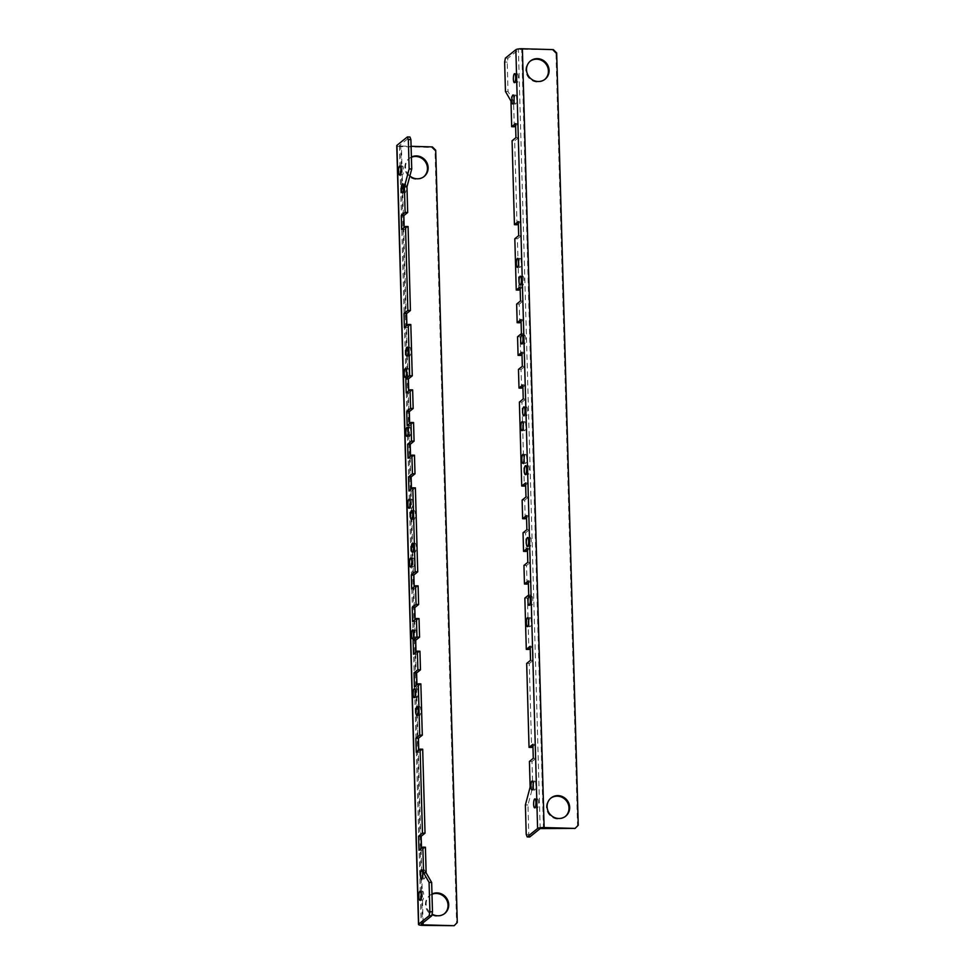 <?xml version="1.0" encoding="UTF-8"?>
<svg xmlns="http://www.w3.org/2000/svg" width="975" height="975" viewBox="0 0 975 975"><rect width="100%" height="100%" fill="white"/><g stroke="black" fill="none" stroke-linecap="round" stroke-linejoin="round"><path stroke-width="0.73" stroke-dasharray="4.88 3.66" d="M402.443 174.964A4.509 1.158 91.6 0 1 402.2 175.061A4.509 1.158 91.6 0 1 401.164 171.003A4.509 1.158 91.6 0 1 402.2 166.14A4.509 1.158 91.6 0 1 402.443 166.043A4.509 1.158 91.6 0 1 403.479 170.101A4.509 1.158 91.6 0 1 402.443 174.964M405.125 192.843A4.509 1.158 91.6 0 1 404.881 192.94A4.509 1.158 91.6 0 1 403.845 188.882A4.509 1.158 91.6 0 1 404.881 184.019A4.509 1.158 91.6 0 1 405.137 183.922A4.509 1.158 91.6 0 1 406.173 187.98A4.509 1.158 91.6 0 1 405.125 192.843M422.699 900.181A4.509 1.158 91.6 0 1 422.455 900.278A4.509 1.158 91.6 0 1 421.419 896.22A4.509 1.158 91.6 0 1 422.455 891.357A4.509 1.158 91.6 0 1 422.699 891.26A4.509 1.158 91.6 0 1 423.735 895.318A4.509 1.158 91.6 0 1 422.699 900.181M408.098 377.496A4.509 1.158 91.6 0 1 407.855 377.593A4.509 1.158 91.6 0 1 406.819 373.535A4.509 1.158 91.6 0 1 407.855 368.684A4.509 1.158 91.6 0 1 408.098 368.587A4.509 1.158 91.6 0 1 409.134 372.633A4.509 1.158 91.6 0 1 408.098 377.496M409.744 436.3A4.509 1.158 91.6 0 1 409.488 436.398A4.509 1.158 91.6 0 1 408.452 432.339A4.509 1.158 91.6 0 1 409.5 427.477A4.509 1.158 91.6 0 1 409.744 427.379A4.509 1.158 91.6 0 1 410.78 431.438A4.509 1.158 91.6 0 1 409.744 436.3M415.399 638.844A4.509 1.158 91.6 0 1 415.155 638.942A4.509 1.158 91.6 0 1 414.119 634.883A4.509 1.158 91.6 0 1 415.155 630.021A4.509 1.158 91.6 0 1 415.399 629.923A4.509 1.158 91.6 0 1 416.435 633.982A4.509 1.158 91.6 0 1 415.399 638.844M417.044 697.637A4.509 1.158 91.6 0 1 416.788 697.734A4.509 1.158 91.6 0 1 415.752 693.688A4.509 1.158 91.6 0 1 416.8 688.825A4.509 1.158 91.6 0 1 417.044 688.728A4.509 1.158 91.6 0 1 418.08 692.786A4.509 1.158 91.6 0 1 417.044 697.637M411.755 508.17A4.509 1.158 91.6 0 1 411.499 508.268A4.509 1.158 91.6 0 1 410.463 504.209A4.509 1.158 91.6 0 1 411.499 499.346A4.509 1.158 91.6 0 1 411.755 499.249A4.509 1.158 91.6 0 1 412.791 503.307A4.509 1.158 91.6 0 1 411.755 508.17M413.388 566.975A4.509 1.158 91.6 0 1 413.144 567.072A4.509 1.158 91.6 0 1 412.108 563.014A4.509 1.158 91.6 0 1 413.144 558.151A4.509 1.158 91.6 0 1 413.4 558.053A4.509 1.158 91.6 0 1 414.436 562.112A4.509 1.158 91.6 0 1 413.388 566.975M409.695 356.18A4.509 1.158 91.6 0 1 409.439 356.277A4.509 1.158 91.6 0 1 408.403 352.219A4.509 1.158 91.6 0 1 409.451 347.356A4.509 1.158 91.6 0 1 409.695 347.258A4.509 1.158 91.6 0 1 410.731 351.317A4.509 1.158 91.6 0 1 409.695 356.18M415.167 552.179A4.509 1.158 91.6 0 1 414.923 552.277A4.509 1.158 91.6 0 1 413.888 548.23A4.509 1.158 91.6 0 1 414.923 543.367A4.509 1.158 91.6 0 1 415.167 543.27A4.509 1.158 91.6 0 1 416.203 547.328A4.509 1.158 91.6 0 1 415.167 552.179M419.725 715.516A4.509 1.158 91.6 0 1 419.482 715.613A4.509 1.158 91.6 0 1 418.446 711.567A4.509 1.158 91.6 0 1 419.482 706.704A4.509 1.158 91.6 0 1 419.737 706.607A4.509 1.158 91.6 0 1 420.773 710.665A4.509 1.158 91.6 0 1 419.725 715.516M424.296 878.865A4.509 1.158 91.6 0 1 424.04 878.963A4.509 1.158 91.6 0 1 423.004 874.904A4.509 1.158 91.6 0 1 424.052 870.041A4.509 1.158 91.6 0 1 424.296 869.944A4.509 1.158 91.6 0 1 425.332 874.002A4.509 1.158 91.6 0 1 424.296 878.865M414.253 519.517A4.509 1.158 91.6 0 1 414.009 519.614A4.509 1.158 91.6 0 1 412.973 515.556A4.509 1.158 91.6 0 1 414.009 510.693A4.509 1.158 91.6 0 1 414.253 510.595A4.509 1.158 91.6 0 1 415.289 514.654A4.509 1.158 91.6 0 1 414.253 519.517M411.401 157.28A11.688 11.042 51.2 0 0 408.83 158.803A11.688 11.042 51.2 0 0 404.869 167.59A11.688 11.042 51.2 0 0 411.56 178.084A11.688 11.042 51.2 0 0 423.479 177.023A11.688 11.042 51.2 0 0 423.82 176.731M411.389 157.048A11.688 11.042 51.2 0 0 409.512 158.255A11.688 11.042 51.2 0 0 405.551 167.042A11.688 11.042 51.2 0 0 409.878 175.951M431.986 894.27A11.688 11.042 51.2 0 0 429.414 895.781A11.688 11.042 51.2 0 0 425.453 904.581A11.688 11.042 51.2 0 0 432.157 915.062A11.688 11.042 51.2 0 0 444.064 914.002A11.688 11.042 51.2 0 0 444.405 913.721M431.974 894.026A11.688 11.042 51.2 0 0 430.097 895.233A11.688 11.042 51.2 0 0 426.136 904.02A11.688 11.042 51.2 0 0 432.047 914.075M423.113 922.728L401.42 146.043L399.433 145.555L409.963 137.012M401.42 146.043L411.097 146.311M432.388 146.908L431.706 147.457L435.021 150.808L456.592 923.069L453.46 926.25M422.48 925.385L400.725 146.591L431.706 147.457M400.725 146.591A5.338 1.097 -1.6 0 1 396.752 145.641M412.644 389.878L408.793 392.974L408.732 390.878M413.558 422.541L409.707 425.636L409.646 423.54M414.472 455.215L410.621 458.311L410.56 456.202M415.387 487.878L411.535 490.973L411.474 488.877M418.117 585.878L414.265 588.973L414.217 586.877M419.031 618.552L415.179 621.648L415.118 619.539M419.945 651.215L416.093 654.31L416.033 652.214M420.859 683.889L417.008 686.985L416.947 684.877M422.687 749.214L418.836 752.322L418.775 750.214M425.417 847.226L421.566 850.322L421.517 848.213M408.086 226.541L404.235 229.637L404.174 227.528M410.816 324.541L406.965 327.637L406.916 325.54M457.287 922.521L456.592 923.069M435.021 150.808L435.715 150.26M404.235 229.637L401.651 229.564M409.707 425.636L407.123 425.563M416.093 654.31L413.51 654.237M421.566 850.322L418.994 850.249M406.965 327.637L404.393 327.563M411.535 490.973L408.952 490.9M414.265 588.973L411.694 588.912M418.836 752.322L416.252 752.249M410.621 458.311L408.038 458.238M415.179 621.648L412.596 621.575M417.008 686.985L414.424 686.912M408.793 392.974L406.209 392.901M537.249 799.025A4.509 1.158 91.6 0 1 537.505 798.927A4.509 1.158 91.6 0 1 538.541 802.986A4.509 1.158 91.6 0 1 537.493 807.848A4.509 1.158 91.6 0 1 537.249 807.946A4.509 1.158 91.6 0 1 536.213 803.888A4.509 1.158 91.6 0 1 537.249 799.025M534.568 781.146A4.509 1.158 91.6 0 1 534.812 781.048A4.509 1.158 91.6 0 1 535.848 785.107A4.509 1.158 91.6 0 1 534.812 789.969A4.509 1.158 91.6 0 1 534.568 790.067A4.509 1.158 91.6 0 1 533.532 786.008A4.509 1.158 91.6 0 1 534.568 781.146M516.994 73.808A4.509 1.158 91.6 0 1 517.25 73.71A4.509 1.158 91.6 0 1 518.286 77.768A4.509 1.158 91.6 0 1 517.237 82.631A4.509 1.158 91.6 0 1 516.994 82.729A4.509 1.158 91.6 0 1 515.958 78.67A4.509 1.158 91.6 0 1 516.994 73.808M531.594 596.493A4.509 1.158 91.6 0 1 531.838 596.395A4.509 1.158 91.6 0 1 532.874 600.454A4.509 1.158 91.6 0 1 531.838 605.317A4.509 1.158 91.6 0 1 531.594 605.402A4.509 1.158 91.6 0 1 530.558 601.356A4.509 1.158 91.6 0 1 531.594 596.493M529.949 537.688A4.509 1.158 91.6 0 1 530.205 537.591A4.509 1.158 91.6 0 1 531.241 541.649A4.509 1.158 91.6 0 1 530.193 546.512A4.509 1.158 91.6 0 1 529.949 546.609A4.509 1.158 91.6 0 1 528.913 542.551A4.509 1.158 91.6 0 1 529.949 537.688M524.294 335.144A4.509 1.158 91.6 0 1 524.55 335.059A4.509 1.158 91.6 0 1 525.586 339.105A4.509 1.158 91.6 0 1 524.538 343.968A4.509 1.158 91.6 0 1 524.294 344.065A4.509 1.158 91.6 0 1 523.258 340.007A4.509 1.158 91.6 0 1 524.294 335.144M522.649 276.352A4.509 1.158 91.6 0 1 522.905 276.254A4.509 1.158 91.6 0 1 523.941 280.312A4.509 1.158 91.6 0 1 522.905 285.163A4.509 1.158 91.6 0 1 522.649 285.261A4.509 1.158 91.6 0 1 521.613 281.214A4.509 1.158 91.6 0 1 522.649 276.352M527.95 465.818A4.509 1.158 91.6 0 1 528.194 465.721A4.509 1.158 91.6 0 1 529.23 469.779A4.509 1.158 91.6 0 1 528.194 474.642A4.509 1.158 91.6 0 1 527.938 474.74A4.509 1.158 91.6 0 1 526.902 470.681A4.509 1.158 91.6 0 1 527.95 465.818M526.305 407.014A4.509 1.158 91.6 0 1 526.549 406.916A4.509 1.158 91.6 0 1 527.585 410.975A4.509 1.158 91.6 0 1 526.549 415.837A4.509 1.158 91.6 0 1 526.305 415.935A4.509 1.158 91.6 0 1 525.269 411.877A4.509 1.158 91.6 0 1 526.305 407.014M529.998 617.809A4.509 1.158 91.6 0 1 530.254 617.711A4.509 1.158 91.6 0 1 531.29 621.77A4.509 1.158 91.6 0 1 530.254 626.632A4.509 1.158 91.6 0 1 529.998 626.73A4.509 1.158 91.6 0 1 528.962 622.672A4.509 1.158 91.6 0 1 529.998 617.809M524.526 421.809A4.509 1.158 91.6 0 1 524.782 421.712A4.509 1.158 91.6 0 1 525.817 425.77A4.509 1.158 91.6 0 1 524.769 430.621A4.509 1.158 91.6 0 1 524.526 430.718A4.509 1.158 91.6 0 1 523.49 426.672A4.509 1.158 91.6 0 1 524.526 421.809M519.967 258.473A4.509 1.158 91.6 0 1 520.211 258.375A4.509 1.158 91.6 0 1 521.247 262.421A4.509 1.158 91.6 0 1 520.211 267.284A4.509 1.158 91.6 0 1 519.967 267.382A4.509 1.158 91.6 0 1 518.932 263.335A4.509 1.158 91.6 0 1 519.967 258.473M515.397 95.136A4.509 1.158 91.6 0 1 515.653 95.038A4.509 1.158 91.6 0 1 516.689 99.084A4.509 1.158 91.6 0 1 515.653 103.947A4.509 1.158 91.6 0 1 515.397 104.045A4.509 1.158 91.6 0 1 514.361 99.986A4.509 1.158 91.6 0 1 515.397 95.136M525.44 454.472A4.509 1.158 91.6 0 1 525.683 454.374A4.509 1.158 91.6 0 1 526.719 458.433A4.509 1.158 91.6 0 1 525.683 463.296A4.509 1.158 91.6 0 1 525.44 463.393A4.509 1.158 91.6 0 1 524.404 459.335A4.509 1.158 91.6 0 1 525.44 454.472M565.366 816.428A11.688 11.042 -128.8 0 1 565.025 816.709A11.688 11.042 -128.8 0 1 553.117 817.781A11.688 11.042 -128.8 0 1 546.414 807.288A11.688 11.042 -128.8 0 1 550.375 798.501A11.688 11.042 -128.8 0 1 550.729 798.233M544.781 79.45A11.688 11.042 -128.8 0 1 544.44 79.731A11.688 11.042 -128.8 0 1 532.521 80.803A11.688 11.042 -128.8 0 1 525.83 70.31A11.688 11.042 -128.8 0 1 529.791 61.51A11.688 11.042 -128.8 0 1 530.144 61.242M524.855 598.089L527.438 598.163L528.877 649.447M516.653 304.078L519.224 304.151L519.748 322.774M518.468 369.415L521.052 369.488L521.576 388.111M523.039 532.752L525.61 532.825L526.134 551.448M518.834 290.111L517.408 238.814L514.824 238.741M519.383 402.078L521.966 402.151L524.306 486.111M525.22 518.773L524.708 500.163L522.125 500.09M526.683 663.427L529.267 663.5L531.607 747.447M517.006 224.774L514.666 140.814L512.082 140.741M520.662 355.436L520.138 336.826L517.554 336.753M527.048 584.11L526.524 565.488L523.953 565.427M529.425 761.426L532.009 761.499L532.716 787.142L530.144 787.069M514.276 126.762L513.557 101.132L508.036 91.528L507.219 62.132L507.987 58.183L518.42 49.774L521.686 49.298L543.441 828.092M507.987 58.183L505.403 58.11M553.349 49.615L521.686 49.298M528.377 583.05L530.9 581.015L531.29 595.067L527.438 598.163M527.463 550.375L529.986 548.352L530.376 562.392L526.524 565.488M526.549 517.713L529.072 515.678L529.462 529.73L525.61 532.825M525.635 485.038L528.158 483.015L528.56 497.055L524.708 500.163M522.905 387.038L525.428 385.015L525.817 399.055L521.966 402.151M521.991 354.376L524.513 352.341L524.903 366.393L521.052 369.488M521.077 321.701L523.599 319.678L523.989 333.718L520.138 336.826M520.163 289.039L522.685 287.003L523.075 301.056L519.224 304.151M518.334 223.702L520.857 221.678L521.259 235.718L517.408 238.814M515.604 125.702L518.127 123.667L518.517 137.719L514.666 140.814M529.742 836.977L528.791 834.393L527.962 804.997L532.716 787.142M532.935 746.387L535.458 744.352L535.86 758.404L532.009 761.499M530.205 648.375L532.728 646.352L533.118 660.404L529.267 663.5M528.791 834.393L526.207 834.32M527.962 804.997L525.391 804.923M513.557 101.132L510.973 101.059M508.036 91.528L505.452 91.455M504.636 62.059L507.219 62.132M552.667 50.164L555.982 53.528L556.676 52.967M578.248 825.24L577.553 825.788L555.982 53.528M577.553 825.788L574.421 828.957M535.86 758.404L533.276 758.331M535.458 744.352L532.886 744.278M530.376 562.392L527.804 562.319M529.986 548.352L527.402 548.279M523.989 333.718L521.406 333.645M523.599 319.678L521.016 319.605M518.517 137.719L515.933 137.646M518.127 123.667L515.543 123.593M533.118 660.404L530.534 660.331M532.728 646.352L530.144 646.279M528.56 497.055L525.976 496.994M528.158 483.015L525.586 482.942M525.817 399.055L523.234 398.982M525.428 385.015L522.844 384.942M521.259 235.718L518.676 235.645M520.857 221.678L518.286 221.605M529.462 529.73L526.89 529.657M529.072 515.678L526.488 515.604M524.903 366.393L522.32 366.32M524.513 352.341L521.93 352.268M523.075 301.056L520.504 300.983M522.685 287.003L520.102 286.93M531.29 595.067L528.706 594.994M530.9 581.015L528.316 580.942M399.518 145.409L421.273 924.215M540.174 828.579L518.42 49.774M402.2 175.061L399.616 174.988M404.881 192.94L402.297 192.867M422.455 900.278L419.872 900.205M407.855 377.593L405.271 377.52M409.488 436.398L406.916 436.325M415.155 638.942L412.571 638.869M416.788 697.734L414.217 697.661M411.499 508.268L408.915 508.194M413.144 567.072L410.56 566.999M409.439 356.277L406.867 356.204M414.923 552.277L412.34 552.203M419.482 715.613L416.898 715.54M424.04 878.963L421.456 878.889M414.009 519.614L411.426 519.541M424.174 176.463L423.479 177.023M444.758 913.453L444.064 914.002M430.097 895.233L429.414 895.781M409.512 158.255L408.83 158.803M414.253 510.595L411.682 510.522M424.296 869.944L421.712 869.871M419.737 706.607L417.154 706.534M415.167 543.27L412.583 543.197M409.695 347.258L407.111 347.185M413.4 558.053L410.816 557.98M411.755 499.249L409.171 499.176M417.044 688.728L414.46 688.655M415.399 629.923L412.827 629.85M409.744 427.379L407.16 427.306M408.098 368.587L405.527 368.513M422.699 891.26L420.115 891.187M405.137 183.922L402.553 183.848M402.443 166.043L399.86 165.969M399.433 145.555L421.188 924.361M537.505 798.927L534.922 798.866M534.812 781.048L532.228 780.987M517.25 73.71L514.666 73.637M531.838 596.395L529.267 596.322M530.205 537.591L527.621 537.518M524.55 335.059L521.966 334.986M522.905 276.254L520.321 276.181M528.194 465.721L525.61 465.648M526.549 406.916L523.965 406.855M530.254 617.711L527.67 617.638M524.782 421.712L522.198 421.639M520.211 258.375L517.628 258.302M515.653 95.038L513.069 94.965M525.683 454.374L523.112 454.301M550.375 798.501L551.058 797.94M529.791 61.51L530.473 60.962M544.44 79.731L545.122 79.182M565.025 816.709L565.719 816.16M525.44 463.393L522.856 463.32M515.397 104.045L512.813 103.972M519.967 267.382L517.384 267.308M524.526 430.718L521.942 430.645M529.998 626.73L527.414 626.657M526.305 415.935L523.721 415.862M527.938 474.74L525.367 474.667M522.649 285.261L520.065 285.188M524.294 344.065L521.71 343.992M529.949 546.609L527.365 546.536M531.594 605.402L529.011 605.341M516.994 82.729L514.41 82.656M534.568 790.067L531.984 789.994M537.249 807.946L534.666 807.873"/><path stroke-width="1.46" d="M399.616 166.067A4.509 1.158 -88.4 0 0 398.58 170.93A4.509 1.158 -88.4 0 0 399.616 174.988A4.509 1.158 -88.4 0 0 399.86 174.891A4.509 1.158 -88.4 0 0 400.896 170.028A4.509 1.158 -88.4 0 0 399.86 165.969A4.509 1.158 -88.4 0 0 399.616 166.067M402.297 183.946A4.509 1.158 -88.4 0 0 401.261 188.809A4.509 1.158 -88.4 0 0 402.297 192.867A4.509 1.158 -88.4 0 0 402.553 192.77A4.509 1.158 -88.4 0 0 403.589 187.907A4.509 1.158 -88.4 0 0 402.553 183.848A4.509 1.158 -88.4 0 0 402.297 183.946M419.872 891.284A4.509 1.158 -88.4 0 0 418.836 896.147A4.509 1.158 -88.4 0 0 419.872 900.205A4.509 1.158 -88.4 0 0 420.115 900.108A4.509 1.158 -88.4 0 0 421.151 895.245A4.509 1.158 -88.4 0 0 420.115 891.187A4.509 1.158 -88.4 0 0 419.872 891.284M405.271 368.611A4.509 1.158 -88.4 0 0 404.235 373.474A4.509 1.158 -88.4 0 0 405.271 377.52A4.509 1.158 -88.4 0 0 405.515 377.423A4.509 1.158 -88.4 0 0 406.563 372.572A4.509 1.158 -88.4 0 0 405.527 368.513A4.509 1.158 -88.4 0 0 405.271 368.611M406.916 427.403A4.509 1.158 -88.4 0 0 405.88 432.266A4.509 1.158 -88.4 0 0 406.916 436.325A4.509 1.158 -88.4 0 0 407.16 436.227A4.509 1.158 -88.4 0 0 408.196 431.364A4.509 1.158 -88.4 0 0 407.16 427.306A4.509 1.158 -88.4 0 0 406.916 427.403M412.571 629.947A4.509 1.158 -88.4 0 0 411.535 634.81A4.509 1.158 -88.4 0 0 412.571 638.869A4.509 1.158 -88.4 0 0 412.815 638.771A4.509 1.158 -88.4 0 0 413.863 633.908A4.509 1.158 -88.4 0 0 412.827 629.85A4.509 1.158 -88.4 0 0 412.571 629.947M414.217 688.752A4.509 1.158 -88.4 0 0 413.181 693.615A4.509 1.158 -88.4 0 0 414.217 697.661A4.509 1.158 -88.4 0 0 414.46 697.576A4.509 1.158 -88.4 0 0 415.496 692.713A4.509 1.158 -88.4 0 0 414.46 688.655A4.509 1.158 -88.4 0 0 414.217 688.752M408.927 499.273A4.509 1.158 -88.4 0 0 407.879 504.136A4.509 1.158 -88.4 0 0 408.915 508.194A4.509 1.158 -88.4 0 0 409.171 508.097A4.509 1.158 -88.4 0 0 410.207 503.234A4.509 1.158 -88.4 0 0 409.171 499.176A4.509 1.158 -88.4 0 0 408.927 499.273M410.56 558.078A4.509 1.158 -88.4 0 0 409.524 562.941A4.509 1.158 -88.4 0 0 410.56 566.999A4.509 1.158 -88.4 0 0 410.816 566.902A4.509 1.158 -88.4 0 0 411.852 562.039A4.509 1.158 -88.4 0 0 410.816 557.98A4.509 1.158 -88.4 0 0 410.56 558.078M406.867 347.283A4.509 1.158 -88.4 0 0 405.832 352.146A4.509 1.158 -88.4 0 0 406.867 356.204A4.509 1.158 -88.4 0 0 407.111 356.107A4.509 1.158 -88.4 0 0 408.147 351.244A4.509 1.158 -88.4 0 0 407.111 347.185A4.509 1.158 -88.4 0 0 406.867 347.283M412.34 543.294A4.509 1.158 -88.4 0 0 411.304 548.157A4.509 1.158 -88.4 0 0 412.34 552.203A4.509 1.158 -88.4 0 0 412.583 552.106A4.509 1.158 -88.4 0 0 413.619 547.255A4.509 1.158 -88.4 0 0 412.583 543.197A4.509 1.158 -88.4 0 0 412.34 543.294M416.898 706.631A4.509 1.158 -88.4 0 0 415.862 711.494A4.509 1.158 -88.4 0 0 416.898 715.54A4.509 1.158 -88.4 0 0 417.154 715.455A4.509 1.158 -88.4 0 0 418.19 710.592A4.509 1.158 -88.4 0 0 417.154 706.534A4.509 1.158 -88.4 0 0 416.898 706.631M421.468 869.968A4.509 1.158 -88.4 0 0 420.42 874.831A4.509 1.158 -88.4 0 0 421.456 878.889A4.509 1.158 -88.4 0 0 421.712 878.792A4.509 1.158 -88.4 0 0 422.748 873.929A4.509 1.158 -88.4 0 0 421.712 869.871A4.509 1.158 -88.4 0 0 421.468 869.968M411.426 510.62A4.509 1.158 -88.4 0 0 410.39 515.482A4.509 1.158 -88.4 0 0 411.426 519.541A4.509 1.158 -88.4 0 0 411.669 519.443A4.509 1.158 -88.4 0 0 412.717 514.581A4.509 1.158 -88.4 0 0 411.682 510.522A4.509 1.158 -88.4 0 0 411.426 510.62M423.82 176.731A11.688 11.042 51.2 0 0 427.452 168.224A11.688 11.042 51.2 0 0 411.401 157.28M409.878 175.951A11.688 11.042 51.2 0 0 424.174 176.463A11.688 11.042 51.2 0 0 428.135 167.676A11.688 11.042 51.2 0 0 411.389 157.048M444.405 913.721A11.688 11.042 51.2 0 0 448.037 905.202A11.688 11.042 51.2 0 0 431.986 894.27M432.047 914.075A11.688 11.042 51.2 0 0 444.758 913.453A11.688 11.042 51.2 0 0 448.719 904.654A11.688 11.042 51.2 0 0 431.974 894.026M408.245 324.468L409.671 375.753L412.254 375.826L410.816 324.541L408.245 324.468L404.393 327.563L403.991 313.523L407.842 310.416L410.426 310.489L408.086 226.541L405.503 226.468L407.842 310.416M417.361 651.142L417.885 669.764L420.469 669.837L419.945 651.215L417.361 651.142L413.51 654.237L413.12 640.197L416.971 637.102L419.555 637.175L419.031 618.552L416.447 618.479L416.971 637.102M415.545 585.804L416.057 604.427L418.641 604.5L418.117 585.878L415.545 585.804L411.694 588.912L411.292 574.86L415.143 571.764L417.727 571.837L415.387 487.878L412.803 487.805L415.143 571.764M410.975 422.467L411.499 441.09L414.082 441.163L413.558 422.541L410.975 422.467L407.123 425.563L406.733 411.523L410.585 408.428L413.168 408.501L412.644 389.878L410.061 389.805L410.585 408.428M417.885 669.764L414.034 672.86L414.424 686.912L418.275 683.816L420.859 683.889L422.297 735.174L419.713 735.101L415.862 738.197L416.252 752.249L420.103 749.153L422.443 833.101L425.027 833.174L422.687 749.214L420.103 749.153M418.275 683.816L419.713 735.101M411.499 441.09L407.648 444.186L408.038 458.238L411.889 455.142L414.472 455.215L414.997 473.826L412.413 473.765L408.562 476.86L408.952 490.9L412.803 487.805M411.889 455.142L412.413 473.765M404.393 186.773L405.112 212.416L407.696 212.489L406.977 186.847L404.393 186.773L409.147 168.919L408.33 139.523L407.379 136.939L409.963 137.012L410.902 139.596L411.73 168.992L406.977 186.847M422.443 833.101L418.592 836.197L418.994 850.249L422.845 847.153L425.417 847.226L426.136 872.857L431.657 882.46L432.473 911.857L431.718 915.818L429.134 915.744L418.689 924.142A5.338 1.097 178.4 0 0 418.507 924.434L396.752 145.641A5.338 1.097 -1.6 0 1 396.935 145.348L407.379 136.939M411.097 146.311L432.388 146.908L435.715 150.26L457.287 922.521L454.143 925.702L423.162 924.836L423.113 922.728M431.718 915.818L421.273 924.215L423.162 924.836M418.507 924.434A5.338 1.097 178.4 0 0 422.48 925.385L454.143 925.702M408.732 390.878L408.403 378.922L412.254 375.826M409.646 423.54L409.317 411.596L413.168 408.501M410.56 456.202L410.231 444.259L414.082 441.163M411.474 488.877L411.145 476.933L414.997 473.826M414.217 586.877L413.875 574.933L417.727 571.837M415.118 619.539L414.789 607.596L418.641 604.5M416.033 652.214L415.703 640.27L419.555 637.175M416.947 684.877L416.617 672.933L420.469 669.837M418.775 750.214L418.446 738.27L422.297 735.174M421.517 848.213L421.176 836.27L425.027 833.174M404.174 227.528L403.845 215.585L407.696 212.489M406.916 325.54L406.575 313.597L410.426 310.489M409.671 375.753L405.819 378.848L406.209 392.901L410.061 389.805M405.112 212.416L401.261 215.512L401.651 229.564L405.503 226.468M429.134 915.744L429.89 911.783L432.473 911.857M422.845 847.153L423.552 872.796L429.073 882.387L429.89 911.783M416.057 604.427L412.206 607.523L412.596 621.575L416.447 618.479M410.902 139.596L408.33 139.523M411.73 168.992L409.147 168.919M426.136 872.857L423.552 872.796M431.657 882.46L429.073 882.387M403.845 215.585L401.261 215.512M409.317 411.596L406.733 411.523M415.703 640.27L413.12 640.197M421.176 836.27L418.592 836.197M406.575 313.597L403.991 313.523M411.145 476.933L408.562 476.86M413.875 574.933L411.292 574.86M418.446 738.27L415.862 738.197M410.231 444.259L407.648 444.186M414.789 607.596L412.206 607.523M416.617 672.933L414.034 672.86M408.403 378.922L405.819 378.848M534.922 807.775A4.509 1.158 -88.4 0 0 535.957 802.912A4.509 1.158 -88.4 0 0 534.922 798.866A4.509 1.158 -88.4 0 0 534.666 798.952A4.509 1.158 -88.4 0 0 533.63 803.814A4.509 1.158 -88.4 0 0 534.666 807.873A4.509 1.158 -88.4 0 0 534.922 807.775M532.228 789.896A4.509 1.158 -88.4 0 0 533.264 785.033A4.509 1.158 -88.4 0 0 532.228 780.987A4.509 1.158 -88.4 0 0 531.984 781.072A4.509 1.158 -88.4 0 0 530.948 785.935A4.509 1.158 -88.4 0 0 531.984 789.994A4.509 1.158 -88.4 0 0 532.228 789.896M514.666 82.558A4.509 1.158 -88.4 0 0 515.702 77.695A4.509 1.158 -88.4 0 0 514.666 73.637A4.509 1.158 -88.4 0 0 514.41 73.734A4.509 1.158 -88.4 0 0 513.374 78.597A4.509 1.158 -88.4 0 0 514.41 82.656A4.509 1.158 -88.4 0 0 514.666 82.558M529.254 605.243A4.509 1.158 -88.4 0 0 530.303 600.381A4.509 1.158 -88.4 0 0 529.267 596.322A4.509 1.158 -88.4 0 0 529.011 596.42A4.509 1.158 -88.4 0 0 527.975 601.283A4.509 1.158 -88.4 0 0 529.011 605.341A4.509 1.158 -88.4 0 0 529.254 605.243M527.621 546.439A4.509 1.158 -88.4 0 0 528.657 541.576A4.509 1.158 -88.4 0 0 527.621 537.518A4.509 1.158 -88.4 0 0 527.365 537.615A4.509 1.158 -88.4 0 0 526.329 542.478A4.509 1.158 -88.4 0 0 527.365 546.536A4.509 1.158 -88.4 0 0 527.621 546.439M521.954 343.895A4.509 1.158 -88.4 0 0 523.002 339.032A4.509 1.158 -88.4 0 0 521.966 334.986A4.509 1.158 -88.4 0 0 521.71 335.083A4.509 1.158 -88.4 0 0 520.674 339.934A4.509 1.158 -88.4 0 0 521.71 343.992A4.509 1.158 -88.4 0 0 521.954 343.895M520.321 285.09A4.509 1.158 -88.4 0 0 521.357 280.239A4.509 1.158 -88.4 0 0 520.321 276.181A4.509 1.158 -88.4 0 0 520.065 276.278A4.509 1.158 -88.4 0 0 519.029 281.141A4.509 1.158 -88.4 0 0 520.065 285.188A4.509 1.158 -88.4 0 0 520.321 285.09M525.61 474.569A4.509 1.158 -88.4 0 0 526.646 469.706A4.509 1.158 -88.4 0 0 525.61 465.648A4.509 1.158 -88.4 0 0 525.367 465.745A4.509 1.158 -88.4 0 0 524.331 470.608A4.509 1.158 -88.4 0 0 525.367 474.667A4.509 1.158 -88.4 0 0 525.61 474.569M523.965 415.764A4.509 1.158 -88.4 0 0 525.001 410.902A4.509 1.158 -88.4 0 0 523.965 406.855A4.509 1.158 -88.4 0 0 523.721 406.941A4.509 1.158 -88.4 0 0 522.685 411.803A4.509 1.158 -88.4 0 0 523.721 415.862A4.509 1.158 -88.4 0 0 523.965 415.764M527.67 626.559A4.509 1.158 -88.4 0 0 528.706 621.697A4.509 1.158 -88.4 0 0 527.67 617.638A4.509 1.158 -88.4 0 0 527.426 617.736A4.509 1.158 -88.4 0 0 526.378 622.598A4.509 1.158 -88.4 0 0 527.414 626.657A4.509 1.158 -88.4 0 0 527.67 626.559M522.198 430.56A4.509 1.158 -88.4 0 0 523.234 425.697A4.509 1.158 -88.4 0 0 522.198 421.639A4.509 1.158 -88.4 0 0 521.942 421.736A4.509 1.158 -88.4 0 0 520.906 426.599A4.509 1.158 -88.4 0 0 521.942 430.645A4.509 1.158 -88.4 0 0 522.198 430.56M517.628 267.211A4.509 1.158 -88.4 0 0 518.663 262.36A4.509 1.158 -88.4 0 0 517.628 258.302A4.509 1.158 -88.4 0 0 517.384 258.399A4.509 1.158 -88.4 0 0 516.348 263.262A4.509 1.158 -88.4 0 0 517.384 267.308A4.509 1.158 -88.4 0 0 517.628 267.211M513.069 103.874A4.509 1.158 -88.4 0 0 514.105 99.011A4.509 1.158 -88.4 0 0 513.069 94.965A4.509 1.158 -88.4 0 0 512.826 95.062A4.509 1.158 -88.4 0 0 511.778 99.913A4.509 1.158 -88.4 0 0 512.813 103.972A4.509 1.158 -88.4 0 0 513.069 103.874M523.1 463.222A4.509 1.158 -88.4 0 0 524.148 458.36A4.509 1.158 -88.4 0 0 523.112 454.301A4.509 1.158 -88.4 0 0 522.856 454.399A4.509 1.158 -88.4 0 0 521.82 459.262A4.509 1.158 -88.4 0 0 522.856 463.32A4.509 1.158 -88.4 0 0 523.1 463.222M547.097 806.739A11.688 11.042 -128.8 0 1 551.058 797.94A11.688 11.042 -128.8 0 1 562.977 796.88A11.688 11.042 -128.8 0 1 569.68 807.373A11.688 11.042 -128.8 0 1 565.719 816.16A11.688 11.042 -128.8 0 1 553.8 817.233A11.688 11.042 -128.8 0 1 547.097 806.739M550.729 798.233A11.688 11.042 -128.8 0 1 562.502 797.538A11.688 11.042 -128.8 0 1 568.998 807.922A11.688 11.042 -128.8 0 1 565.366 816.428M526.512 69.761A11.688 11.042 -128.8 0 1 530.473 60.962A11.688 11.042 -128.8 0 1 542.393 59.902A11.688 11.042 -128.8 0 1 549.096 70.383A11.688 11.042 -128.8 0 1 545.122 79.182A11.688 11.042 -128.8 0 1 533.215 80.243A11.688 11.042 -128.8 0 1 526.512 69.761M530.144 61.242A11.688 11.042 -128.8 0 1 541.917 60.56A11.688 11.042 -128.8 0 1 548.413 70.943A11.688 11.042 -128.8 0 1 544.781 79.45M530.205 648.375L528.877 649.447L526.293 649.374L524.855 598.089L528.706 594.994L528.316 580.942L524.465 584.037L523.953 565.427L527.804 562.319L527.402 548.279L523.551 551.375L523.039 532.752L526.89 529.657L526.488 515.604L522.637 518.712L522.125 500.09L525.976 496.994L525.586 482.942L521.735 486.038L519.383 402.078L523.234 398.982L522.844 384.942L518.992 388.038L518.468 369.415L522.32 366.32L521.93 352.268L518.078 355.363L517.554 336.753L521.406 333.645L521.016 319.605L517.164 322.701L516.653 304.078L520.504 300.983L520.102 286.93L516.25 290.038L514.824 238.741L518.676 235.645L518.286 221.605L514.434 224.701L512.082 140.741L515.933 137.646L515.543 123.593L511.692 126.701L510.973 101.059L505.452 91.455L504.636 62.059L505.403 58.11L515.848 49.713A5.338 1.097 -1.6 0 1 522.381 48.75L544.123 827.543L575.104 828.409L578.248 825.24L556.676 52.967L553.349 49.615L522.381 48.75M521.077 321.701L519.748 322.774L517.164 322.701M522.905 387.038L521.576 388.111L518.992 388.038M527.463 550.375L526.134 551.448L523.551 551.375M520.163 289.039L518.834 290.111L516.25 290.038M525.635 485.038L524.306 486.111L521.735 486.038M526.549 517.713L525.22 518.773L522.637 518.712M532.935 746.387L531.607 747.447L529.035 747.374L526.683 663.427L530.534 660.331L530.144 646.279L526.293 649.374M518.334 223.702L517.006 224.774L514.434 224.701M521.991 354.376L520.662 355.436L518.078 355.363M528.377 583.05L527.048 584.11L524.465 584.037M544.123 827.543A5.338 1.097 178.4 0 0 537.591 828.506L527.158 836.903L526.207 834.32L525.391 804.923L530.144 787.069L529.425 761.426L533.276 758.331L532.886 744.278L529.035 747.374M527.158 836.903L529.742 836.977L540.174 828.579L575.104 828.409M511.692 126.701L514.276 126.762L515.604 125.702M396.935 145.348L418.689 924.142M537.591 828.506L515.848 49.713"/></g></svg>
